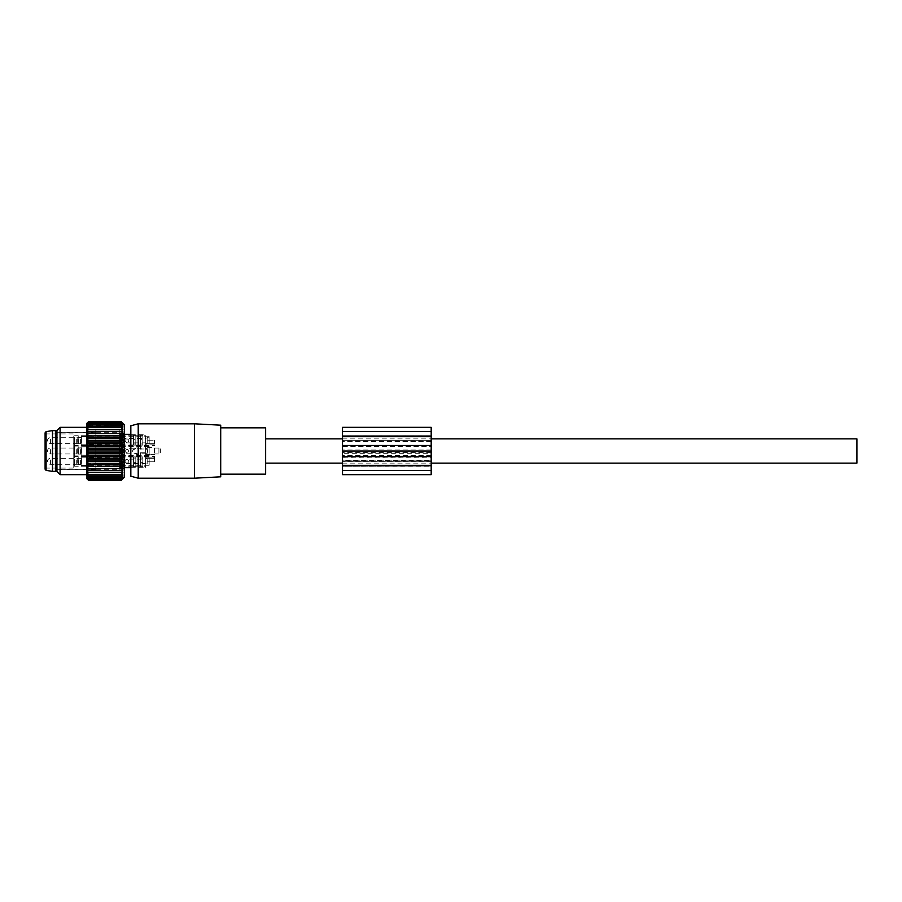 <?xml version="1.0" encoding="UTF-8"?>
<svg xmlns="http://www.w3.org/2000/svg" width="902" height="902" viewBox="0 0 902 902"><rect width="100%" height="100%" fill="white"/><g stroke="black" fill="none" stroke-linecap="round" stroke-linejoin="round"><path stroke-width="0.68" stroke-dasharray="4.51 3.38" d="M265.639 451L265.639 463.121L265.639 451M856.9 463.121L856.9 438.879M265.639 440.638L265.639 461.362L265.639 440.638M140.295 449.23L140.295 446.907A0.586 0.586 0 0 0 139.404 446.389L133.203 449.974A1.184 1.184 0 0 0 133.203 452.026L139.404 455.611A0.586 0.586 0 0 0 140.295 455.093L140.295 452.77L146.8 452.77A0.586 0.586 0 0 0 147.387 452.184L147.387 449.816A0.586 0.586 0 0 0 146.8 449.23L140.509 449.004L146.8 449.004L147.601 449.816L147.601 452.184L146.8 452.996L140.509 452.996L140.554 455.093L139.269 455.86L132.966 452.421L132.966 449.579L139.269 446.14L140.554 446.907L140.509 449.004M138.22 446.761L138.22 423.805M194.404 478.195L194.404 423.805M138.22 478.195L138.22 455.239M130.835 476.222L130.835 425.778M220.708 425.18L220.708 476.82M265.639 474.159L265.639 427.841M220.708 439.894L220.708 474.159L220.708 439.894M126.934 459.422C129.392 460.708 129.392 461.993 126.934 463.267C129.414 461.982 129.414 460.708 126.934 459.422C124.465 460.708 124.465 461.993 126.934 463.267C124.453 461.982 124.453 460.708 126.934 459.422M124.623 463.29L124.623 459.129L124.623 463.29M149.157 463.47L149.157 456.908L149.157 463.47M149.157 464.643L149.157 457.596L149.157 464.643M76.287 459.93L76.287 464.305L76.287 459.93M77.144 463.008L77.144 457.889L77.144 463.008M77.91 459.693L77.91 464.801L77.91 459.693M78.418 459.93L78.418 464.305L78.418 459.93M81.169 459.648L81.169 464.891L81.169 459.648M81.169 459.366L81.169 465.488L81.169 459.366M126.934 449.083C129.392 450.357 129.392 451.643 126.934 452.917C129.414 451.643 129.414 450.357 126.934 449.083C124.465 450.357 124.465 451.643 126.934 452.917C124.453 451.643 124.453 450.357 126.934 449.083M124.623 452.951L124.623 448.779L124.623 452.951M149.157 453.131L149.157 446.569L149.157 453.131M149.157 454.292L149.157 447.245L149.157 454.292M76.287 449.579L76.287 453.954L76.287 449.579M77.144 452.657L77.144 447.55L77.144 452.657M77.91 449.343L77.91 454.45L77.91 449.343M78.418 449.579L78.418 453.954L78.418 449.579M81.169 449.297L81.169 454.552L81.169 449.297M81.169 449.016L81.169 455.138L81.169 449.016M126.934 438.733C129.392 440.018 129.392 441.292 126.934 442.578C129.414 441.292 129.414 440.007 126.934 438.733C124.465 440.018 124.465 441.292 126.934 442.578C124.453 441.292 124.453 440.007 126.934 438.733M124.623 442.6L124.623 438.44L124.623 442.6M149.157 442.781L149.157 436.218L149.157 442.781M149.157 443.942L149.157 436.895L149.157 443.942M76.287 439.24L76.287 443.615L76.287 439.24M77.144 442.307L77.144 437.199L77.144 442.307M77.91 438.992L77.91 444.111L77.91 438.992M78.418 439.24L78.418 443.615L78.418 439.24M81.169 438.947L81.169 444.201L81.169 438.947M81.169 438.665L81.169 444.787L81.169 438.665M119.594 453.48L119.594 434.302L119.594 448.519L121.669 448.519L119.594 448.519L119.594 467.698L119.594 453.48L121.669 453.48L119.594 453.48M121.669 449.421L121.669 453.48L123.743 452.252C124.453 450.222 123.754 448.982 121.669 448.519L121.669 453.48C123.754 453.018 124.453 451.778 123.743 449.748L121.669 449.421L121.669 448.519L123.743 449.748M119.594 467.089L119.594 432.667L119.594 467.089M133.564 466.627L133.564 456.908L133.564 466.627L135.807 466.627L135.807 456.908L135.807 466.627L133.564 466.627L133.564 458.058L135.807 458.058L135.807 466.627L135.807 456.908L135.807 458.058L133.564 458.058L133.564 456.908L135.807 456.908L133.564 456.908L133.564 462.331L135.807 462.331L133.564 462.331L133.564 466.627M140.543 466.627L140.543 456.908L140.543 466.627L142.798 466.627L142.798 456.908L142.798 466.627L140.543 466.627L140.543 458.058L142.798 458.058L142.798 466.627L142.798 456.908L142.798 458.058L140.543 458.058L140.543 456.908L142.798 456.908L140.543 456.908L140.543 462.331L142.798 462.331L140.543 462.331L140.543 466.627M145.617 436.342L145.617 467.698L145.617 436.342M142.798 436.342L142.798 445.092L142.798 436.342M140.543 445.092L142.798 445.092L142.798 435.373L140.543 435.373L140.543 445.092L140.543 435.373L142.798 435.373L142.798 443.942L140.543 443.942L142.798 443.942L142.798 445.092L140.543 445.092L140.543 435.373L140.543 439.669L142.798 439.669L140.543 439.669L140.543 445.092M135.807 436.342L135.807 445.092L135.807 436.342M133.564 445.092L135.807 445.092L135.807 435.373L133.564 435.373L133.564 445.092L133.564 435.373L135.807 435.373L135.807 443.942L133.564 443.942L135.807 443.942L135.807 445.092L133.564 445.092L133.564 435.373L133.564 439.669L135.807 439.669L133.564 439.669L133.564 445.092M56.927 467.089L56.927 432.667L56.927 467.089M55.45 430.615L55.45 471.385M145.617 458.34L154.479 458.34L154.479 461.745L154.479 458.34L145.617 458.34L145.617 461.745L154.479 461.745L145.617 461.745L145.617 443.66L154.479 443.66L154.479 440.255L154.479 443.66L145.617 443.66L145.617 440.255L154.479 440.255L145.617 440.255L145.617 447.527L154.479 447.527L154.479 458.34L154.479 447.527L145.617 447.527L145.617 458.34M52.485 471.385L52.485 430.615M81.169 448.644L81.169 455.905L81.169 448.644M154.479 444.122L154.479 440.255L154.479 444.122L145.617 444.122L145.617 438.812L145.617 444.122L154.479 444.122M154.479 457.878L154.479 461.745L154.479 456.435L154.479 457.878L145.617 457.878L145.617 463.188L145.617 457.878L154.479 457.878M154.479 448.407L154.479 453.954L154.479 448.407M81.169 452.477L81.169 447.922L81.169 452.477M158.921 448.407L158.921 453.954L158.921 448.407M45.1 469.198L45.1 432.802M78.215 452.477L78.215 447.922L78.215 452.477M160.398 452.849L160.398 448.892L160.398 452.849M45.1 465.984L45.1 433.93L45.1 465.984M78.215 453.356L78.215 446.095L78.215 453.356M74.663 453.356L74.663 446.095L74.663 453.356M74.663 437.312L74.663 466.593L74.663 437.312M74.663 458.994L74.663 466.255L74.663 458.994M74.663 438.304L74.663 445.565L74.663 438.304M78.215 463.696L78.215 456.435L78.215 463.696M78.215 443.006L78.215 435.745L78.215 443.006M78.215 459.873L78.215 464.417L78.215 459.873M78.215 439.184L78.215 443.728L78.215 439.184M81.169 462.816L81.169 458.272L81.169 462.816M81.169 439.184L81.169 443.728L81.169 439.184M81.169 458.994L81.169 466.255L81.169 458.994M81.169 438.304L81.169 445.565L81.169 438.304M145.617 463.696L145.617 466.255L145.617 463.696M145.617 438.304L145.617 435.745L145.617 438.304M122.819 423.32L86.987 423.32L88.452 422.023L121.353 422.023L122.819 423.32L121.353 421.753L88.452 421.753L86.987 423.32L122.819 423.32M88.452 422.023L86.987 423.714L122.819 423.714L86.987 423.714L88.452 422.587L121.353 422.587L122.819 423.714L121.353 422.023M124.352 424.718L124.352 477.282M122.819 470.664L86.987 470.664L88.452 472.704L122.819 472.501L86.987 472.501L88.452 474.52L122.819 474.125L86.987 474.125L88.452 476.121L86.987 475.534L122.819 475.534L86.987 475.534L88.452 477.474L86.987 476.696L122.819 476.696L86.987 476.696L88.452 478.579L86.987 477.62L122.819 477.62L86.987 477.62L88.452 479.413L86.987 478.285L122.819 478.285L86.987 478.285L88.452 479.977L86.987 478.68L122.819 478.68L86.987 478.68L88.452 480.247L121.353 480.247L122.819 478.68L121.353 479.977L122.819 478.285L121.353 479.413L122.819 477.62L121.353 478.579L122.819 476.696L121.353 477.474L122.819 475.534L121.353 476.121L122.819 474.125L121.353 474.52L122.819 472.501L121.353 472.704L122.819 470.664L88.452 470.664L121.353 470.664L122.819 468.645L121.353 468.442L122.819 466.458L121.353 466.052L122.819 464.113L121.353 463.527L122.819 461.644L121.353 460.866L122.819 459.073L121.353 458.115L122.819 456.423L121.353 455.296L122.819 453.729L121.353 452.432L122.819 451L121.353 449.568L122.819 448.271L121.353 446.704L122.819 445.577L121.353 443.885L122.819 442.927L121.353 441.134L122.819 440.356L121.353 438.473L122.819 437.887L121.353 435.948L122.819 435.542L121.353 433.558L122.819 433.355L121.353 431.336L88.452 431.336L122.819 431.336L121.353 429.296L122.819 429.499L121.353 427.48L122.819 427.875L121.353 425.879L122.819 426.466L121.353 424.526L122.819 425.304L121.353 423.421L122.819 424.38L121.353 422.587M122.819 431.336L86.987 431.336L88.452 429.296L122.819 429.499L86.987 429.499L88.452 427.48L122.819 427.875L86.987 427.875L88.452 425.879L86.987 426.466L122.819 426.466L86.987 426.466L88.452 424.526L86.987 425.304L122.819 425.304L86.987 425.304L88.452 423.421L86.987 424.38L122.819 424.38L86.987 424.38L88.452 422.587M86.987 431.336L88.452 431.336L86.987 433.355L88.452 433.558L121.353 433.558M122.819 435.542L86.987 435.542L88.452 433.558M86.987 435.542L121.353 435.948M122.819 437.887L86.987 437.887L88.452 435.948M86.987 437.887L121.353 438.473M122.819 440.356L86.987 440.356L88.452 438.473M86.987 440.356L88.452 441.134L121.353 441.134M122.819 442.927L86.987 442.927L88.452 441.134M86.987 442.927L88.452 443.885L121.353 443.885M122.819 445.577L86.987 445.577L88.452 443.885M86.987 445.577L88.452 446.704L121.353 446.704M122.819 448.271L86.987 448.271L88.452 446.704M86.987 448.271L88.452 449.568L121.353 449.568M122.819 451L86.987 451L88.452 449.568M86.987 451L88.452 452.432L121.353 452.432M122.819 453.729L86.987 453.729L88.452 452.432M86.987 453.729L88.452 455.296L121.353 455.296M122.819 456.423L86.987 456.423L88.452 455.296M86.987 456.423L88.452 458.115L121.353 458.115M122.819 459.073L86.987 459.073L88.452 458.115M86.987 459.073L88.452 460.866L121.353 460.866M122.819 461.644L86.987 461.644L88.452 460.866M86.987 461.644L88.452 463.527L121.353 463.527M122.819 464.113L86.987 464.113L88.452 463.527M86.987 464.113L88.452 466.052L121.353 466.052M122.819 466.458L88.452 466.052M86.987 466.458L88.452 468.442L121.353 468.442M122.819 468.645L88.452 468.442M86.987 468.645L88.452 470.664L86.987 470.664M86.806 478.646L86.806 423.354M122.819 423.185L86.987 423.185M124.352 433.524L119.853 433.49L124.352 433.783L119.853 433.49L119.853 434.076L124.352 433.524M124.352 434.629L124.352 435.948L124.352 434.629L120.575 434.629L124.352 434.629M124.352 435.948L124.352 436.703L124.352 435.779L121.33 435.948L119.853 434.076L121.33 435.305L120.575 435.914L124.352 435.914L119.853 435.801L124.352 435.914L119.853 435.914L119.853 436.918L119.853 435.801L124.352 435.948M124.352 437.526L124.352 439.297L124.352 437.526L120.575 437.526L124.352 437.526M124.352 439.297L121.33 439.297L119.853 436.918L121.33 438.293L120.575 439.522L124.352 439.522L119.853 439.781L124.352 439.297M124.352 440.875L124.352 439.781L124.352 441.732L124.352 440.875L119.853 441.123L119.853 439.781L119.853 440.875L124.352 440.875M124.352 441.732L124.352 443.795L124.352 441.732L120.575 441.732L124.352 441.732M124.352 443.795L124.352 444.742L124.352 443.795L121.33 443.795L121.33 442.532L119.853 441.123L121.33 442.532L120.575 444.246L124.352 444.246L119.853 444.742L121.33 443.795L124.352 443.795M124.352 446.028L124.352 444.742L124.352 446.84L124.352 446.028L119.853 446.31L119.853 444.742L119.853 446.028L124.352 446.028M124.352 446.84L124.352 449.004L124.352 446.84L120.575 446.84L124.352 446.84M124.352 449.004L124.352 450.323L124.352 449.004L121.33 449.004L121.33 447.606L119.853 446.31L121.33 447.606L120.575 449.636L124.352 449.636L120.575 449.636L119.853 450.323L121.33 449.004L124.352 449.004M124.352 451.676L124.352 450.323L124.352 452.364L124.352 451.676L119.853 451.947L119.853 450.323L119.853 451.676L124.352 451.676M124.352 452.364L124.352 454.394L124.352 452.364L120.575 452.364L124.352 452.364M124.352 454.394L124.352 455.972L124.352 454.394L121.33 454.394L121.33 452.996L119.853 451.947L121.33 452.996L120.575 455.16L124.352 455.16L120.575 455.16L119.853 455.972L121.33 454.394L124.352 454.394M124.352 457.258L124.352 455.972L124.352 457.754L119.853 457.494L119.853 455.972L119.853 457.258L124.352 457.258M124.352 457.754L124.352 459.468L124.352 457.754L120.575 457.754L124.352 457.754M124.352 459.468L124.352 461.125L124.352 459.468L121.33 459.468L121.33 458.205L119.853 457.494L121.33 458.205L120.575 460.268L124.352 460.268L120.575 460.268L119.853 461.125L121.33 459.468L124.352 459.468M124.352 462.219L124.352 461.125L124.352 462.512L119.853 462.399L119.853 461.125L119.853 462.219L124.352 462.219M124.352 462.478L124.352 463.707L124.352 462.455L120.259 462.512L124.352 462.512M124.352 463.707L124.352 465.297L124.352 463.707L121.33 463.707L121.33 462.703L119.853 462.399L121.33 462.703L120.575 464.474L124.352 464.474L120.575 464.474L119.853 465.297L121.33 463.707L124.352 463.707M124.352 466.086L124.352 465.297L124.352 466.695L124.352 465.951L119.853 466.199L119.853 465.297L119.853 466.086L124.352 466.086M124.352 466.695L124.352 468.059L124.352 466.695L119.853 466.199L121.33 466.052L120.575 467.371L124.352 467.371L120.575 467.371L119.853 468.059L121.33 466.695L124.352 466.695M124.352 468.476L119.853 468.059L124.352 468.476M124.352 468.217L120.575 468.217L124.352 468.217M124.352 468.149L124.352 469.164L124.352 468.149L121.33 467.935L119.853 468.51L121.33 467.935L120.575 468.657L124.352 468.657L119.853 469.164L121.33 468.149L124.352 468.149M124.352 469.164L119.853 469.175M124.352 433.851L124.352 432.836L124.352 433.851L121.33 434.065L120.575 433.343L124.352 433.343L119.853 432.836L121.33 433.851L124.352 433.851M124.352 432.836L119.853 432.825M88.452 476.121L121.353 476.121M88.452 474.52L121.353 474.52M88.452 472.704L121.353 472.704M122.819 433.355L86.987 433.355M88.452 429.296L121.353 429.296M88.452 427.48L121.353 427.48M88.452 425.879L121.353 425.879M88.452 424.526L121.353 424.526M88.452 423.421L121.353 423.421M86.806 471.757L86.806 427.345L86.806 471.757M122.819 478.815L86.987 478.815M88.452 479.977L121.353 479.977M88.452 479.413L121.353 479.413M88.452 478.579L121.353 478.579M88.452 477.474L121.353 477.474M121.33 467.935L124.352 467.912L121.296 467.912M121.33 466.052L124.352 466.052L121.33 466.052M119.853 466.199L120.575 466.086L119.853 466.199L119.853 467.924L119.853 466.199M121.33 462.703L124.352 462.703L121.33 462.703M119.853 462.399L120.575 462.478L119.853 462.399L119.853 465.082L119.853 462.399M121.33 434.065L124.352 434.087L121.296 434.087M60.084 474.655L60.084 427.345M119.853 470.111L119.853 429.228L119.853 470.111M119.853 446.31L119.853 450.053L119.853 446.31M119.853 441.123L119.853 444.506L119.853 441.123M119.853 436.918L119.853 439.601L119.853 436.918M119.853 434.076L119.853 435.801L119.853 434.076M119.853 432.904L119.853 433.49L119.853 432.904M119.853 455.69L119.853 451.947L119.853 455.69M119.853 460.877L119.853 457.494L119.853 460.877M119.853 469.096L119.853 468.51L119.853 469.096M56.927 471.498L56.927 430.502M95.849 470.111L95.849 429.228L95.849 470.111M56.927 434.595L56.927 469.694L56.927 434.595M95.849 467.405L95.849 432.306L95.849 467.405M431.19 446.456L431.19 466.672L431.19 436.218L342.501 436.218L342.501 446.456L431.19 446.456L431.19 435.328L342.501 435.328L342.501 431.483L431.19 431.483L431.19 435.328L342.501 435.328L342.501 427.345L431.19 427.345L431.19 436.218L342.501 436.218L342.501 465.782L431.19 465.782L342.501 465.782L342.501 466.864L431.19 466.864L431.19 474.655L342.501 474.655L342.501 466.864M431.19 455.544L342.501 455.544L342.501 466.672L431.19 466.672L431.19 470.517L342.501 470.517L431.19 470.517L431.19 457.799L342.501 457.799L342.501 431.483L431.19 431.483L342.501 431.483L431.19 431.483L431.19 441.134L342.501 441.134M431.19 466.864L342.501 466.672L342.501 470.517L342.501 457.799M342.501 456.029L431.19 456.029L431.19 453.661L342.501 453.661M431.19 453.661L431.19 451.891L342.501 451.891M431.19 451.891L431.19 441.134M431.19 460.46L431.19 440.356L342.501 440.356L342.501 461.644L342.501 440.356L431.19 440.356L431.19 461.644L342.501 461.644L431.19 461.644L431.19 460.46L342.501 460.46M342.501 455.544L342.501 452.026L431.19 452.026M431.19 449.974L342.501 449.974L342.501 452.026M342.501 449.974L342.501 446.456M431.19 457.799L431.19 456.908L342.501 456.908M431.19 456.908L431.19 456.029M431.19 452.77L342.501 452.77M50.422 459.93L50.422 464.305L50.422 459.93M80.571 459.93L80.571 464.305L80.571 459.93M81.462 463.47L81.462 456.908L81.462 463.47M145.707 463.29L145.707 459.129L145.707 463.29M147.184 463.639L147.184 458.735L147.184 463.639M50.422 449.579L50.422 453.954L50.422 449.579M80.571 449.579L80.571 453.954L80.571 449.579M81.462 453.131L81.462 446.569L81.462 453.131M145.707 452.951L145.707 448.779L145.707 452.951M147.184 453.289L147.184 448.384L147.184 453.289M50.422 439.24L50.422 443.615L50.422 439.24M80.571 439.24L80.571 443.615L80.571 439.24M81.462 442.781L81.462 436.218L81.462 442.781M145.707 442.6L145.707 438.44L145.707 442.6M147.184 442.95L147.184 438.045L147.184 442.95M123.743 452.252L121.669 452.578M145.617 454.473L154.479 454.473L145.617 454.473M46.092 470.37L46.092 431.63M73.186 436.016L73.186 468.07L73.186 436.016M124.352 433.941L119.853 433.941L124.352 433.941M121.33 435.305L124.352 435.305L121.33 435.305M124.352 436.703L119.853 436.703L124.352 436.703M121.33 438.293L124.352 438.293L121.33 438.293M119.853 439.781L124.352 439.781L119.853 439.781M121.33 442.532L124.352 442.532L121.33 442.532M119.853 444.742L124.352 444.742L119.853 444.742M121.33 447.606L124.352 447.606L121.33 447.606M119.853 450.323L124.352 450.323L119.853 450.323M121.33 452.996L124.352 452.996L121.33 452.996M119.853 455.972L124.352 455.972L119.853 455.972M121.33 458.205L124.352 458.205L121.33 458.205M119.853 461.125L124.352 461.125L119.853 461.125M119.853 465.297L124.352 465.297L119.853 465.297M119.853 468.059L124.352 468.059L119.853 468.059M431.19 460.866L342.501 460.866M431.19 441.54L342.501 441.54M342.501 461.779L431.19 461.779M342.501 440.221L431.19 440.221M342.501 435.147L431.19 435.147M342.501 463.121L431.19 463.121M342.501 438.879L431.19 438.879M149.157 457.596L145.707 459.129L124.623 459.129L123.292 461.35L124.623 463.56L145.707 463.56L149.157 465.105M81.169 457.799L80.571 458.385L50.422 458.385A2.954 2.954 0 0 0 47.468 461.35A2.954 2.954 0 0 0 50.422 464.305L80.571 464.305L81.169 464.891M149.157 465.782L81.169 465.488M149.157 456.908L81.169 457.213M149.157 447.245L145.707 448.779L124.623 448.779L123.292 451L124.623 453.221L145.707 453.221L149.157 454.755M81.169 447.448L80.571 448.046L50.422 448.046A2.954 2.954 0 0 0 47.468 451A2.954 2.954 0 0 0 50.422 453.954L80.571 453.954L81.169 454.552M149.157 455.431L81.169 455.138M149.157 446.569L81.169 446.862M149.157 436.895L145.707 438.44L124.623 438.44L123.292 440.65L124.623 442.871L145.707 442.871L149.157 444.404M81.169 437.109L80.571 437.695L50.422 437.695A2.954 2.954 0 0 0 47.468 440.65A2.954 2.954 0 0 0 50.422 443.615L80.571 443.615L81.169 444.201M149.157 445.092L81.169 444.787M149.157 436.218L81.169 436.512M119.594 467.698L124.352 467.698M130.835 467.698L145.617 467.698M56.927 432.667L119.594 432.667M56.927 469.333L119.594 469.333M119.594 434.302L124.352 434.302M130.835 434.302L145.617 434.302M81.169 446.095L145.617 446.095M81.169 455.905L145.617 455.905M154.479 453.954L158.921 453.954L160.398 453.108M154.479 448.046L158.921 448.046L160.398 448.892M78.215 454.078L81.169 454.078M78.215 447.922L81.169 447.922M45.1 468.07L73.186 468.07L74.663 466.593M45.1 433.93L73.186 433.93L74.663 435.407M74.663 455.905L78.215 455.905M74.663 446.095L78.215 446.095M74.663 466.255L78.215 466.255M74.663 456.435L78.215 456.435M74.663 445.565L78.215 445.565M74.663 435.745L78.215 435.745M78.215 464.417L81.169 464.417M78.215 458.272L81.169 458.272M78.215 437.583L81.169 437.583M78.215 443.728L81.169 443.728M81.169 466.255L145.617 466.255M81.169 435.745L145.617 435.745M81.169 445.565L154.479 445.565M81.169 456.435L154.479 456.435M119.853 433.49L124.352 433.49L119.853 433.49M121.15 436.049L124.352 436.049L121.15 436.049M119.989 435.779L124.352 435.779L119.989 435.779M120.879 439.545L124.352 439.545L120.879 439.545M120.259 439.488L124.352 439.488L120.259 439.488M120.879 462.455L124.352 462.455L120.879 462.455M119.989 466.221L124.352 466.221L119.989 466.221M121.15 465.951L124.352 465.951L121.15 465.951M119.853 468.51L124.352 468.51L119.853 468.51M119.853 429.228L95.849 429.228M119.853 472.772L95.849 472.772M95.849 469.694L56.927 469.694M95.849 432.306L56.927 432.306M342.501 470.517L431.19 470.517"/><path stroke-width="1.35" d="M431.19 438.879L856.9 438.879L856.9 463.121L431.19 463.121M194.404 464.034L194.404 478.195L138.22 478.195L138.22 423.805L194.404 423.805L194.404 464.034M138.22 423.805L130.835 425.778L130.835 476.222L138.22 478.195M194.404 478.195L220.708 476.82L220.708 425.18L194.404 423.805M220.708 427.841L265.639 427.841L265.639 474.159L220.708 474.159M56.927 469.333L55.45 471.385L55.45 430.615L56.927 432.667M52.485 471.385L46.092 470.37L46.092 431.63L52.485 430.615L52.485 471.385L55.45 471.385M46.092 431.63L45.1 432.802L45.1 469.198L46.092 470.37M122.819 423.185L124.352 424.718L124.352 477.282L121.353 480.247L122.819 478.68L121.353 479.977L122.819 478.285L121.353 479.413L122.819 477.62L121.353 478.579L122.819 476.696L121.353 477.474L122.819 475.534L121.353 476.121L122.819 474.125L121.353 474.52L122.819 472.501L121.353 472.704L122.819 470.664L121.353 470.664L122.819 468.645L121.353 468.442L122.819 466.458L121.353 466.052L122.819 464.113L121.353 463.527L122.819 461.644L121.353 460.866L122.819 459.073L121.353 458.115L122.819 456.423L121.353 455.296L122.819 453.729L121.353 452.432L122.819 451L121.353 449.568L122.819 448.271L121.353 446.704L122.819 445.577L121.353 443.885L122.819 442.927L121.353 441.134L122.819 440.356L121.353 438.473L122.819 437.887L121.353 435.948L122.819 435.542L121.353 433.558L122.819 433.355L121.353 431.336L122.819 431.336L121.353 429.296L122.819 429.499L121.353 427.48L122.819 427.875L121.353 425.879L122.819 426.466L121.353 424.526L122.819 425.304L121.353 423.421L122.819 424.38L121.353 422.587L122.819 423.714L121.353 422.023L122.819 423.32L121.353 421.753L88.452 421.753L86.987 423.32L88.452 422.023L121.353 422.023M86.987 423.185L88.452 421.753L86.806 423.354L86.806 478.646L88.452 480.247L121.353 480.247L122.819 478.815M88.452 422.023L86.987 423.714L88.452 422.587L86.987 424.38L88.452 423.421L86.987 426.466L121.353 425.879M88.452 422.587L121.353 422.587M88.452 423.421L121.353 423.421M88.452 424.526L121.353 424.526M86.987 478.815L88.452 480.247L86.987 478.68L88.452 479.977L121.353 479.977M86.987 470.664L88.452 470.664L86.987 470.664L88.452 472.704L86.987 472.501L88.452 474.52L86.987 474.125L88.452 476.121L86.987 475.534L88.452 477.474L86.987 476.696L88.452 478.579L86.987 477.62L88.452 479.413L86.987 478.285L88.452 479.977M122.819 468.645L86.987 468.645L88.452 470.664L122.819 470.664M86.987 468.645L121.353 468.442M122.819 466.458L86.987 466.458L88.452 468.442M86.987 466.458L121.353 466.052M122.819 464.113L86.987 464.113L88.452 466.052M86.987 464.113L121.353 463.527M122.819 461.644L86.987 461.644L88.452 463.527M86.987 461.644L88.452 460.866L121.353 460.866M122.819 459.073L86.987 459.073L88.452 460.866M86.987 459.073L88.452 458.115L121.353 458.115M122.819 456.423L86.987 456.423L88.452 458.115M86.987 456.423L88.452 455.296L121.353 455.296M122.819 453.729L86.987 453.729L88.452 455.296M86.987 453.729L88.452 452.432L121.353 452.432M122.819 451L86.987 451L88.452 452.432M86.987 451L88.452 449.568L121.353 449.568M122.819 448.271L86.987 448.271L88.452 449.568M86.987 448.271L88.452 446.704L121.353 446.704M122.819 445.577L86.987 445.577L88.452 446.704M86.987 445.577L88.452 443.885L121.353 443.885M122.819 442.927L86.987 442.927L88.452 443.885M86.987 442.927L88.452 441.134L121.353 441.134M122.819 440.356L86.987 440.356L88.452 441.134M86.987 440.356L88.452 438.473L121.353 438.473M122.819 437.887L86.987 437.887L88.452 438.473M86.987 437.887L88.452 435.948L121.353 435.948M122.819 435.542L88.452 435.948M86.987 435.542L88.452 433.558L121.353 433.558M122.819 433.355L88.452 433.558M86.987 433.355L88.452 431.336L86.987 431.336L122.819 431.336M86.987 431.336L88.452 429.296L121.353 429.296M88.452 425.879L86.987 427.875L88.452 427.48L86.987 429.499L88.452 429.296M88.452 427.48L121.353 427.48M88.452 472.704L121.353 472.704M88.452 474.52L121.353 474.52M88.452 476.121L121.353 476.121M88.452 477.474L121.353 477.474M88.452 478.579L121.353 478.579M88.452 479.413L121.353 479.413M60.084 474.655L56.927 471.498L56.927 430.502L60.084 427.345L60.084 474.655L86.806 474.655M431.19 445.464L342.501 445.464L342.501 456.536L431.19 456.536L431.19 427.345L342.501 427.345L342.501 436.669L431.19 436.669M342.501 456.536L342.501 474.655L431.19 474.655L431.19 465.331L342.501 465.331M431.19 456.536L431.19 465.331M342.501 445.464L342.501 436.669M431.19 451.023L342.501 451.023M342.501 474.655L431.19 474.655L342.501 474.655M265.639 463.121L342.501 463.121M265.639 438.879L342.501 438.879M124.352 467.698L130.835 467.698M124.352 434.302L130.835 434.302M52.485 430.615L55.45 430.615M60.084 427.345L86.806 427.345M342.501 427.345L431.19 427.345"/></g></svg>
